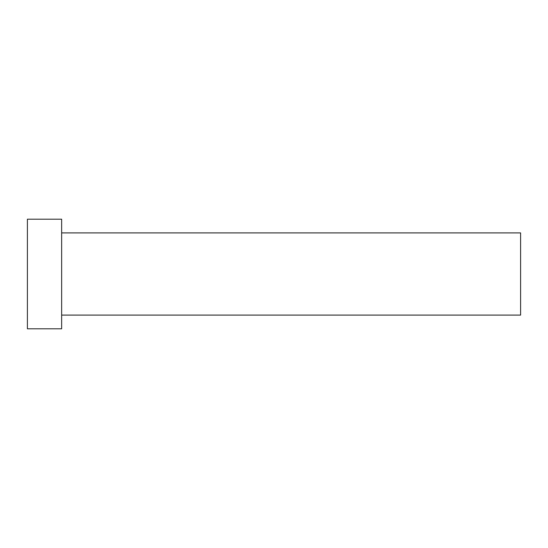 <?xml version="1.0" encoding="UTF-8"?>
<svg xmlns="http://www.w3.org/2000/svg" width="548" height="548" viewBox="0 0 548 548"><rect width="100%" height="100%" fill="white"/><g stroke="black" fill="none" stroke-linecap="round" stroke-linejoin="round"><path stroke-width="0.82" d="M61.65 315.1L520.6 315.1L520.6 232.9L61.65 232.9M61.65 328.8L61.65 219.2L27.4 219.2L27.4 328.8L61.65 328.8"/></g></svg>
